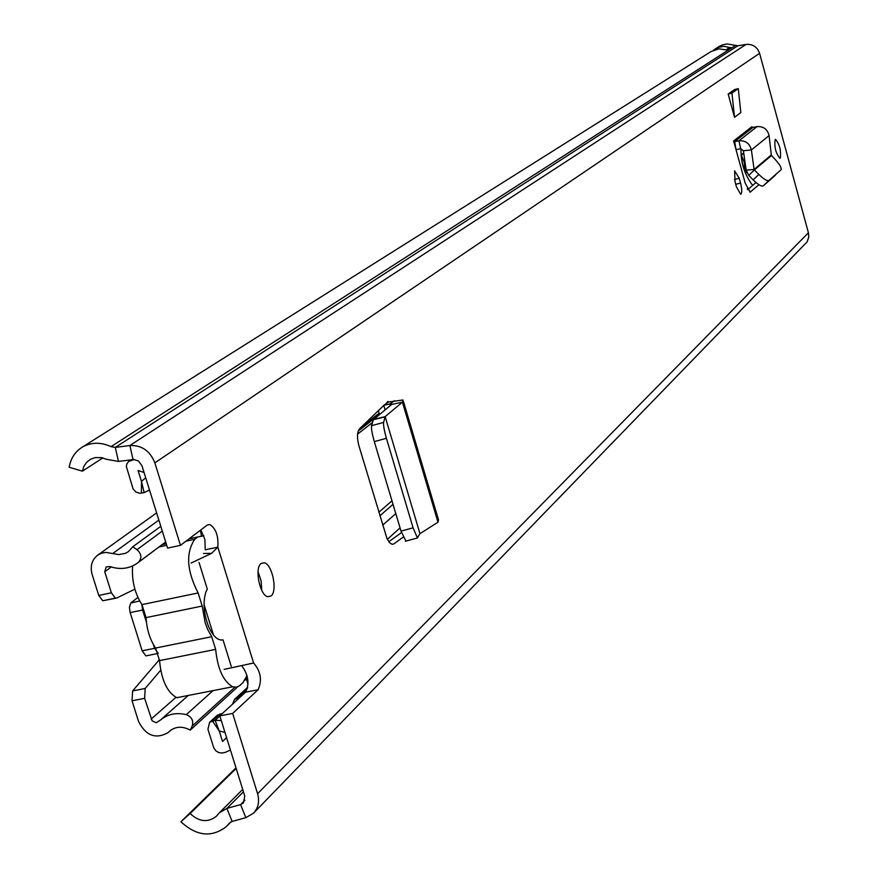 <?xml version="1.0" encoding="UTF-8"?>
<svg xmlns="http://www.w3.org/2000/svg" width="878" height="878" viewBox="0 0 878 878"><rect width="100%" height="100%" fill="white"/><g stroke="black" fill="none" stroke-linecap="round" stroke-linejoin="round"><path stroke-width="1.32" d="M405.416 541.232L417.434 537.973L413.077 527.832L401.016 531.102L405.921 541.089M417.434 537.973L419.925 533.528L385.222 416.83L373.359 419.728L391.632 404.44L391.731 403.869L389.865 403.979L384.015 405.219L388.339 402.036L387.977 401.4L386.024 403.66M401.016 531.102L374.313 441.612C372.096 433.765 371.174 428.464 371.559 425.698L373.359 419.728M413.077 527.832L386.419 438.309L374.313 441.612M373.633 419.388L385.157 416.622L383.62 422.395C383.269 425.15 384.202 430.461 386.419 438.309M385.157 416.622L402.42 402.179L391.632 404.44M403.408 401.323L438.495 519.787L437.979 522.18L402.42 402.179L403.013 399.984L388.339 402.036M733.624 140.941L751.842 126.772L752.874 127.42L734.677 141.61L733.624 140.941L745.268 183.348L750.13 192.161L758.91 184.731M734.535 117.301L740.823 112.614L738.266 88.623L731.945 93.101L734.535 117.301L728.158 94.056L731.945 93.101M738.266 88.623L734.513 89.578L728.158 94.056M249.681 663.79L253.599 663.011C260.777 671.242 262.281 680.154 258.11 689.746L232.659 713.43L219.818 715.888L244.764 796.039L243.393 802.92M232.154 821.468L226.897 808.418L219.544 812.611L216.218 816.408C207.779 822.807 199.076 821.852 190.098 813.555L180.912 821.753C196.551 836.218 211.708 837.821 226.37 826.571L229.476 823.004L232.154 821.468L245.84 817.659L253.446 813.258C258.351 807.98 259.723 801.46 257.583 793.712L232.659 713.43M253.819 812.863L807.145 241.834L808.77 237.049L808.418 232.78L759.58 53.317C757.242 46.896 752.742 43.933 746.08 44.427L737.838 45.777L727.127 43.933L722.407 44.888L718.895 46.611M191.152 563.028L211.609 553.327L217.843 547.137C218.589 535.997 215.911 528.457 209.82 524.517L207.252 525.055L180.462 545.348L154.846 462.86C150.061 450.864 141.742 445.091 129.878 445.519L115.292 447.407L111.023 446.65C100.674 441.919 91.016 442.128 82.049 447.275C74.981 451.819 70.69 458.481 69.175 467.272L82.389 471.168L102.847 457.932M261.095 563.489L264.245 562.787C272.224 564.082 277.788 591.157 271.05 595.964L267.724 596.7C259.734 595.218 254.313 568.033 261.095 563.489M775.186 139.525L775.537 139.382C779.708 144.519 781.288 150.786 780.268 158.172L779.905 158.325C775.713 153.134 774.144 146.867 775.186 139.525M739.254 178.289L740.571 183.107C742.13 189.615 742.14 193.336 740.593 194.257L736.379 186.663L735.04 181.823L734.612 170.826L739.254 178.289L734.469 179.452M403.101 537.171L393.86 543.91L392.192 544.338L389.569 542.703L387.055 538.763L358.882 445.662C356.863 437.771 357.05 432.174 359.464 428.881L384.015 405.219M258.044 571.732L261.095 580.775L261.754 590.312M242.087 666.215C248.474 675.171 249.615 683.83 245.5 692.193L219.818 715.888M200.799 529.939L204.881 539.333L205.243 549.826L217.843 547.137L253.599 663.011L224.142 669.365M180.462 545.348L167.588 548.102L141.962 465.757L138.461 460.983L133.84 459.512L118.475 461.422L106.523 459.315L101.585 457.647L95.34 457.581L90.741 459.139L86.681 462.223L83.893 466.295L82.389 471.168M747.694 189.692L755.98 182.536M401.476 532.595L388.789 541.759M243.447 791.802L226.897 808.418L240.583 804.588L243.25 803.063M190.098 813.555L236.182 768.448M180.912 821.753L235.995 767.866M713.287 50.32L718.325 47.401L723.878 46.325L731.209 47.796L727.577 50.123L718.873 48.839L711.125 51.506M211.609 553.327L203.455 553.48M771.301 154.934L771.488 155.505L754.421 169.904L754.103 169.443L771.301 154.934L769.084 135.596L751.37 149.962C749.691 143.432 745.543 140.381 738.936 140.798L734.677 141.61L736.005 149.633M769.084 135.596C767.493 129.209 763.465 126.212 757.023 126.63L752.874 127.42M758.844 174.437L753.159 179.902L748.736 175.37L754.421 169.904L758.844 174.437C763.728 179.178 767.076 181.186 768.898 180.495L781.047 169.805C781.749 168.104 779.96 164.844 775.68 160.016L771.488 155.505M775.384 175.216L763.212 185.927C761.391 186.641 758.032 184.632 753.159 179.902M748.736 175.37L746.157 170.178L754.103 169.443L751.37 149.962L743.403 150.72L746.157 170.178M736.422 149.556L740.681 148.755L743.403 150.72M437.979 522.18L419.816 533.769M231.243 666.38L223.034 639.886C217.887 640.797 213.102 636.429 208.668 626.793C203.74 613.996 202.785 602.473 205.814 592.211L207.296 589.105L199.021 562.392M203.861 535.778L197.835 536.952L194.74 539.301C185.631 552.877 186.751 570.766 198.132 592.957L202.192 606.05L205.211 622.853L207.658 629.427L211.708 636.715L215.648 649.38C217.634 668.926 223.319 681.394 232.714 686.783L236.555 687.167L239.529 685.762L242.932 682.678L247.036 675.456M215.648 649.38L159.533 660.618C161.409 680.044 167.171 692.402 176.807 697.692L232.714 686.783M159.533 660.618L155.593 648.041L211.708 636.715M202.192 606.05L146.044 617.607C146.835 629.713 150.017 639.853 155.593 648.041M146.044 617.607L141.973 604.613L198.132 592.957M132.611 565.948C131.623 580.501 134.74 593.385 141.973 604.613M234.81 687.265L192.205 726.029L190.219 730.123C182.624 726.029 175.809 726.315 169.794 730.968L167.983 732.691C155.647 739.463 145.847 735.731 138.57 721.496L132.04 700.798L132.622 690.942L145.199 688.462L144.629 698.328L132.04 700.798M159.467 659.576L132.622 690.942M147.658 655.537L145.869 655.899L142.17 650.807L154.605 648.304L158.194 653.364M141.874 604.481L142.609 610.034L130.163 612.614L142.17 650.807M130.163 612.614L129.417 607.466L130.723 603.065L139.657 600.947M137.901 597.468L131.074 602.736M115.808 598.203L102.737 600.761L98.764 595.438L92.135 574.453C89.962 566.266 91.839 559.824 97.776 555.115L101.639 553.184L105.997 552.394L118.684 554.589L125.411 553.338L128.353 551.691L132.797 546.753L160.806 526.306M160.685 670.21L145.199 688.462M192.205 726.029C193.731 720.728 191.766 716.931 186.29 714.626C176.335 712.31 167.742 714.088 160.531 719.96L156.262 722.77L152.146 720.871L144.629 698.328M98.764 595.438L111.374 592.793L104.756 571.765L106.139 566.958L109.926 566.529C119.99 569.91 129.044 568.834 137.111 563.314L138.559 562.183C142.049 558.013 141.534 553.842 137.012 549.672L132.797 546.753M111.374 592.793L115.336 598.127L116.719 598.006L134.872 589.182M142.609 610.034L146.428 622.228M153.507 644.803L154.605 648.304M190.219 730.123L237.708 686.815M244.918 680.252L246.389 678.913M746.937 172.779L742.843 164.954C741.251 158.347 741.23 154.561 742.755 153.595L743.907 154.276M246.103 677.981L248.057 684.313M201.358 535.536L200.414 530.235M224.966 732.428L219.248 730.968L222.529 741.504L226.579 737.597M232.505 704.189L234.503 699.393L239.771 697.483M149.49 489.979L144.157 492.613L139.854 493.304L135.969 492.053L133.083 488.925L126.333 466.394L126.871 463.869L128.726 461.389L134.224 459.523M142.017 481.001L141.479 481.374L138.098 470.542L144.047 472.474M145.704 477.797L141.479 481.374L144.157 492.613M221.267 720.564L215.121 720.333L209.612 722.287L207.932 729.311L213.771 747.869L215.703 750.668L218.534 752.512L221.717 753.028L225.207 752.413L230.431 749.999M222.573 713.353L217.239 715.263L209.612 722.287M223.747 740.352L222.529 741.504M736.346 149.578L736.247 150.511M747.233 188.77L747.836 189.571M741.032 148.711C740.593 162.32 744.467 174.557 752.665 185.401M741.669 155.845L744.215 162.156L745.389 171.265M383.62 422.395L371.559 425.698M394.452 400.741L389.865 403.979L390.326 405.526M257.583 793.712L808.418 232.78M154.846 462.86L759.58 53.317M245.84 817.659L240.583 804.588L244.896 800.231M746.08 44.427L129.878 445.519L133.05 459.567M737.838 45.777L115.292 447.407L118.475 461.422M228.884 823.685L230.014 822.532M111.023 446.65L735.468 45.469M258.11 689.746L245.5 692.193M213.53 635.134L204.047 604.569M730.628 47.456L726.907 49.409M726.49 49.805L731.209 47.796M726.369 49.761L728.553 47.994M750.613 191.964L749.889 192.139M768.898 180.495L763.212 185.927M757.023 126.63L738.936 140.798L740.681 148.755M740.571 183.107L735.72 184.281M385.091 409.872L383.785 405.438M393.86 543.91L392.104 544.327M194.74 539.301L185.949 541.188M166.721 545.304L158.973 546.972M162.134 544.612L166.227 543.734M189.055 538.829L197.835 536.952M151.17 719.06L175.962 697.351M104.756 571.765L111.276 566.979M137.012 549.672L162.298 531.091M168.872 731.846L170.442 730.43M112.812 553.469L158.874 520.105M186.29 714.626L213.069 690.624M165.679 541.967L138.559 562.183M387.341 539.355L400.061 527.887M237.258 698.01L247.42 688.648M131.228 460.193L131.952 459.71M219.84 715.976L215.121 720.333L219.248 730.968L212.41 720.893L220.027 713.88M141.479 481.374L141.413 493.173M361.626 426.796L379.131 413.242M358.191 431.065L379.23 414.734M357.555 434.138L372.524 422.483M382.676 525.176L395.791 513.586M379.878 515.803L393.026 504.323M378.813 512.247L391.983 500.811M219.544 812.611L242.701 789.41M226.93 826L230.892 821.973M82.049 447.275L711.378 51.341M715.285 48.883L719.148 46.457M264.245 562.787L261.172 563.424M209.82 524.517L207.23 525.077M378.363 410.663L379.505 414.515M168.291 732.417L170.782 730.189M97.776 555.115L156.624 512.895M160.531 719.96L188.298 695.453M137.616 562.941L165.69 542.011M158.216 653.408L145.869 655.899M102.737 600.761L115.336 598.127M225.613 738.431L226.557 737.542M234.503 699.393L247.761 687.2M129.231 461.027L131.052 459.82M148.591 490.692L149.512 490.045"/></g></svg>
